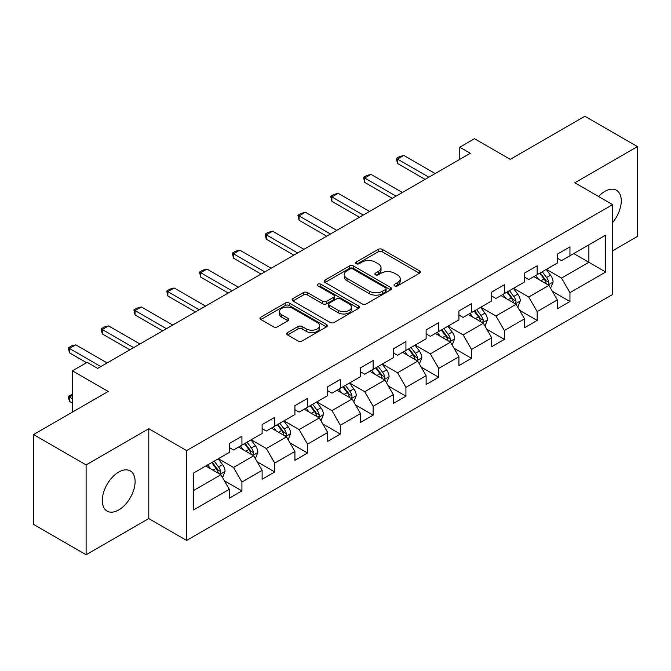 <?xml version="1.0" encoding="UTF-8"?>
<svg xmlns="http://www.w3.org/2000/svg" width="671" height="671" viewBox="0 0 671 671"><rect width="100%" height="100%" fill="white"/><g stroke="black" fill="none" stroke-linecap="round" stroke-linejoin="round"><path stroke-width="1.01" d="M394.649 285.88A2.047 1.183 0 0 0 397.534 285.88L419.467 273.223A2.919 1.686 0 0 0 420.323 272.032A2.919 1.686 0 0 0 419.467 270.841L382.311 249.386A2.919 1.686 0 0 0 378.184 249.386L356.259 262.051A2.047 1.183 0 0 0 355.655 262.881A2.047 1.183 0 0 0 356.259 263.72A2.047 1.183 0 0 0 359.144 263.72L361.979 262.076A9.344 5.393 0 0 1 375.19 262.076L378.285 263.871A9.344 5.393 0 0 1 381.027 267.679A9.344 5.393 0 0 1 378.285 271.495L375.45 273.131A2.047 1.183 0 0 0 374.854 273.969A2.047 1.183 0 0 0 375.45 274.8A2.047 1.183 0 0 0 378.343 274.8L381.178 273.164A9.344 5.393 0 0 1 394.389 273.164L397.484 274.951A9.344 5.393 0 0 1 400.218 278.759A9.344 5.393 0 0 1 397.484 282.575L394.649 284.21A2.047 1.183 0 0 0 394.045 285.049A2.047 1.183 0 0 0 394.649 285.88L394.649 284.21M118.708 509.952A23.191 13.395 120 0 0 133.864 489.511A23.191 13.395 120 0 0 130.308 470.925A23.191 13.395 120 0 0 118.708 472.074A23.191 13.395 120 0 0 103.56 492.514A23.191 13.395 120 0 0 107.117 511.101A23.191 13.395 120 0 0 118.708 509.952M612.64 222.52A23.191 13.395 120 0 0 616.456 190.254A23.191 13.395 120 0 0 604.856 191.403A23.191 13.395 120 0 0 598.549 196.494M287.574 332.564A2.919 1.686 0 0 0 286.727 333.755A2.919 1.686 0 0 0 287.574 334.946L297.999 340.969A2.919 1.686 0 0 0 302.126 340.969L326.483 326.903A2.919 1.686 0 0 0 327.339 325.712A2.919 1.686 0 0 0 326.483 324.521L289.335 303.074A2.919 1.686 0 0 0 285.2 303.074L260.851 317.131A2.919 1.686 0 0 0 259.996 318.322A2.919 1.686 0 0 0 260.851 319.513L273.441 326.785A2.919 1.686 0 0 0 277.568 326.785L287.993 320.763A2.919 1.686 0 0 0 288.849 319.572A2.919 1.686 0 0 0 287.993 318.381L281.745 314.783A7.809 4.504 0 0 1 279.463 311.587A7.809 4.504 0 0 1 284.278 307.427A7.809 4.504 0 0 1 292.791 308.4L317.249 322.525A7.809 4.504 0 0 1 319.53 325.712A7.809 4.504 0 0 1 314.716 329.88A7.809 4.504 0 0 1 306.202 328.899L302.126 326.542A2.919 1.686 0 0 0 297.999 326.542L287.574 332.564L287.574 334.946M612.64 250.761L637.45 236.435L637.45 146.605L584.886 116.251L510.237 159.346L474.489 138.712L459.769 147.209L470.287 153.282L97.681 368.396L87.171 362.332L72.451 370.828L72.451 412.103M86.114 464.911L86.114 554.749L148.777 518.574L148.777 428.735L86.114 464.911L33.55 434.565L108.199 391.461L72.451 370.828M148.777 428.735L186.63 450.585L612.64 204.63L612.64 294.468L186.63 540.423L186.63 450.585M637.45 146.605L574.787 182.78L612.64 204.63M362.189 303.904A2.919 1.686 0 0 0 366.316 303.904L390.673 289.847A2.919 1.686 0 0 0 391.529 288.656A2.919 1.686 0 0 0 390.673 287.465L353.525 266.01A2.919 1.686 0 0 0 349.39 266.01L325.041 280.075A2.919 1.686 0 0 0 324.185 281.266A2.919 1.686 0 0 0 325.041 282.457L362.189 303.904M318.733 286.324A2.047 1.183 0 0 1 320.805 286.609L320.805 284.185L358.574 305.993A2.919 1.686 0 0 1 359.43 307.184A2.919 1.686 0 0 1 358.574 308.375L334.225 322.432A2.919 1.686 0 0 1 330.098 322.432L292.942 300.985L292.942 298.603A2.919 1.686 0 0 0 292.086 299.794A2.919 1.686 0 0 0 292.942 300.985M292.942 298.603L303.367 292.581A2.919 1.686 0 0 1 307.494 292.581L322.558 301.287A2.919 1.686 0 0 0 326.693 301.287L333.604 297.295A2.919 1.686 0 0 0 334.46 296.104A2.919 1.686 0 0 0 333.604 294.913L317.92 285.854A2.047 1.183 0 0 1 317.316 285.016A2.047 1.183 0 0 1 318.582 283.925A2.047 1.183 0 0 1 320.805 284.185M86.114 554.749L33.55 524.395L33.55 434.565M224.374 480.755L241.929 490.895L241.929 482.03L262.118 470.371L262.118 479.237L274.733 471.956L274.733 463.091L294.921 451.44L294.921 460.298L307.536 453.017L307.536 444.152L327.716 432.501L327.716 441.359L340.34 434.078L340.34 425.213L360.52 413.562L360.52 422.42L373.135 415.139L373.135 406.274L393.323 394.623L393.323 403.481L405.938 396.2L405.938 387.335L426.127 375.685L426.127 384.542L438.742 377.261L438.742 368.396L458.93 356.746L458.93 365.611L471.545 358.322L471.545 349.465L491.734 337.807L491.734 346.672L504.349 339.383L504.349 330.526L524.537 318.868L524.537 327.733L537.152 320.444L537.152 311.587L557.333 299.929L557.333 308.794L569.956 301.505L569.956 292.648L605.695 272.007L605.695 235.102L588.878 244.814L588.878 262.294L605.695 272.007M241.929 490.895L229.314 498.176L229.314 489.31L193.567 509.952L193.567 473.047L229.314 452.405L229.314 443.548L241.929 436.259L241.929 445.125L262.118 433.466L262.118 424.609L274.733 417.32L274.733 426.186L294.921 414.527L294.921 405.67L307.536 398.381L307.536 407.247L327.716 395.596L327.716 386.731L340.34 379.442L340.34 388.308L360.52 376.657L360.52 367.792L373.135 360.512L373.135 369.369L393.323 357.718L393.323 348.853L405.938 341.573L405.938 350.43L426.127 338.78L426.127 329.914L438.742 322.634L438.742 331.491L458.93 319.841L458.93 310.975L471.545 303.695L471.545 312.552L491.734 300.902L491.734 292.036L504.349 284.756L504.349 293.613L524.537 281.963L524.537 273.097L537.152 265.817L537.152 274.682L557.333 263.024L557.333 254.158L569.956 246.878L569.956 255.743L605.695 235.102M238.566 447.062L253.705 455.81L233.516 467.461L218.377 458.721M229.314 447.549L233.516 449.981L241.929 445.125M233.516 467.461L241.929 482.03M253.705 455.81L262.118 470.371M271.369 428.132L286.509 436.871L266.32 448.522L251.18 439.782M262.118 428.61L266.32 431.042L274.733 426.186M266.32 448.522L274.733 463.091M286.509 436.871L294.921 451.44M304.173 409.193L319.312 417.932L299.123 429.583L283.984 420.843M294.921 409.671L299.123 412.103L307.536 407.247M299.123 429.583L307.536 444.152M319.312 417.932L327.716 432.501M336.968 390.254L352.116 398.993L331.927 410.644L316.787 401.904M327.716 390.74L331.927 393.164L340.34 388.308M331.927 410.644L340.34 425.213M352.116 398.993L360.52 413.562M369.771 371.315L384.911 380.054L364.73 391.705L349.591 382.965M360.52 371.801L364.73 374.225L373.135 369.369M364.73 391.705L373.135 406.274M384.911 380.054L393.323 394.623M402.575 352.376L417.714 361.115L397.534 372.766L382.386 364.026M393.323 352.862L397.534 355.286L405.938 350.43M397.534 372.766L405.938 387.335M417.714 361.115L426.127 375.685M435.378 333.437L450.518 342.176L430.329 353.835L415.19 345.087M426.127 333.923L430.329 336.347L438.742 331.491M430.329 353.835L438.742 368.396M450.518 342.176L458.93 356.746M468.182 314.498L483.321 323.237L463.133 334.896L447.993 326.156M458.93 314.984L463.133 317.408L471.545 312.552M463.133 334.896L471.545 349.465M483.321 323.237L491.734 337.807M500.985 295.559L516.125 304.298L495.936 315.957L480.797 307.217M491.734 296.045L495.936 298.469L504.349 293.613M495.936 315.957L504.349 330.526M516.125 304.298L524.537 318.868M533.789 276.62L548.928 285.36L528.74 297.018L513.6 288.278M524.537 277.106L528.74 279.539L537.152 274.682M528.74 297.018L537.152 311.587M548.928 285.36L557.333 299.929M573.739 253.554L588.878 262.294L561.543 278.079L546.404 269.339M557.333 258.167L561.543 260.6L569.956 255.743M561.543 278.079L569.956 292.648M148.777 518.574L186.63 540.423M459.769 147.209L459.769 159.346M193.567 490.526L220.902 474.741L205.762 466.001M220.902 474.741L229.314 489.31M552.392 291.373L569.956 301.505M519.589 310.312L537.152 320.444M486.794 329.251L504.349 339.383M453.99 348.19L471.545 358.322M421.187 367.121L438.742 377.261M388.383 386.06L405.938 396.2M355.58 404.999L373.135 415.139M322.776 423.938L340.34 434.078M289.973 442.877L307.536 453.017M257.178 461.816L274.733 471.956M395.462 286.173L397.484 285.007A9.344 5.393 0 0 0 400.218 281.191L400.218 278.759M381.027 267.679L381.027 270.111A9.344 5.393 0 0 1 378.285 273.919L376.263 275.085M419.425 273.248L382.311 251.818A2.919 1.686 0 0 0 378.184 251.818L357.073 264.005M390.631 289.864L353.525 268.442A2.919 1.686 0 0 0 349.39 268.442L325.074 282.483M385.515 289.486A2.047 1.183 0 0 0 386.11 288.656A2.047 1.183 0 0 0 385.515 287.817L352.904 268.987A2.047 1.183 0 0 0 350.01 268.987L347.016 270.715A9.344 5.393 0 0 0 344.282 274.531A9.344 5.393 0 0 0 347.016 278.348L369.31 291.214A9.344 5.393 0 0 0 382.52 291.214L385.515 289.486L385.515 291.919A2.047 1.183 0 0 0 386.11 291.08L386.11 288.656M344.282 274.531L344.282 276.964A9.344 5.393 0 0 0 347.016 280.772L347.016 278.348M385.515 291.919L382.52 293.646A9.344 5.393 0 0 1 369.31 293.646L347.016 280.772M292.984 301.011L303.367 295.014L303.367 292.581M334.46 296.104L334.46 298.528A2.919 1.686 0 0 1 333.604 299.719L326.693 303.711A2.919 1.686 0 0 1 322.558 303.711L307.494 295.014A2.919 1.686 0 0 0 303.367 295.014M320.805 286.609L358.54 308.4M338.192 310.312A7.809 4.504 0 0 0 346.706 311.285A7.809 4.504 0 0 0 351.529 307.125A7.809 4.504 0 0 0 349.239 303.938L340.625 298.964A2.919 1.686 0 0 0 336.49 298.964L329.578 302.948A2.919 1.686 0 0 0 328.723 304.148A2.919 1.686 0 0 0 329.578 305.339L338.192 310.312L338.192 312.736A7.809 4.504 0 0 0 346.706 313.718A7.809 4.504 0 0 0 351.529 309.549L351.529 307.125M328.723 304.148L328.723 306.572A2.919 1.686 0 0 0 329.578 307.763L329.578 305.339M338.192 312.736L329.578 307.763M319.53 325.712L319.53 328.144A7.809 4.504 0 0 1 314.716 332.304A7.809 4.504 0 0 1 306.202 331.331L302.126 328.975A2.919 1.686 0 0 0 297.999 328.975L287.616 334.972M279.463 311.587L279.463 314.02A7.809 4.504 0 0 0 281.745 317.207L281.745 314.783M287.951 320.788L281.745 317.207M326.441 326.928L289.335 305.498A2.919 1.686 0 0 0 285.2 305.498L260.885 319.539M550.589 288.236L553.089 281.937A7.884 4.546 -120 0 0 550.572 275.227L546.236 269.432M538.67 279.438L535.718 275.504M547.704 284.655L548.66 283.648L548.836 282.273A7.884 4.546 -120 0 0 546.58 277.534L542.235 271.738M540.264 272.879L545.078 279.312A4.018 2.315 60 0 1 545.808 280.528L548.836 282.273M539.719 273.198L544.055 278.993A7.884 4.546 60 0 1 546.311 283.732M428.861 177.194L397.492 159.086L397.492 163.456L396.335 158.415L399.488 156.595L403.799 155.437L435.169 173.554M425.079 179.383L397.492 163.456M403.799 155.437L397.492 159.086L396.335 158.415M517.786 307.175L520.285 300.876A7.884 4.546 -120 0 0 517.769 294.166L513.432 288.371M505.867 298.377L502.915 294.443M514.9 303.594L515.856 302.587L516.033 301.212A7.884 4.546 -120 0 0 513.776 296.473L509.44 290.677M507.461 291.818L512.275 298.243A4.018 2.315 60 0 1 513.005 299.467L516.033 301.212M506.915 292.137L511.252 297.932A7.884 4.546 60 0 1 513.508 302.671M484.982 326.114L487.482 319.815A7.884 4.546 -120 0 0 484.965 313.105L480.629 307.31M473.063 317.316L470.111 313.382M482.105 322.533L483.053 321.526L483.229 320.151A7.884 4.546 -120 0 0 480.973 315.412L476.636 309.616M474.657 310.757L479.471 317.182A4.018 2.315 60 0 1 480.201 318.406L483.229 320.151M474.112 311.076L478.448 316.871A7.884 4.546 60 0 1 480.704 321.61M396.058 196.133L364.689 178.025L364.689 182.395L363.531 177.354L366.685 175.534L370.996 174.376L402.365 192.493M392.275 198.322L364.689 182.395M370.996 174.376L364.689 178.025L363.531 177.354M363.254 215.072L331.885 196.955L331.885 201.325L330.728 196.293L333.881 194.473L338.192 193.315L369.562 211.432M359.471 217.253L331.885 201.325M338.192 193.315L331.885 196.955L330.728 196.293M452.179 345.053L454.678 338.754A7.884 4.546 -120 0 0 452.17 332.044L447.825 326.249M440.26 336.255L437.316 332.321M449.302 341.472L450.258 340.465L450.426 339.09A7.884 4.546 -120 0 0 448.169 334.351L443.833 328.555M441.853 329.696L446.668 336.121A4.018 2.315 60 0 1 447.398 337.345L450.426 339.09M441.308 330.015L445.645 335.81A7.884 4.546 60 0 1 447.901 340.549M419.375 363.992L421.874 357.693A7.884 4.546 -120 0 0 419.367 350.983L415.022 345.188M407.456 355.194L404.512 351.26M416.498 360.411L417.454 359.404L417.622 358.029A7.884 4.546 -120 0 0 415.366 353.29L411.029 347.494M409.058 348.635L413.873 355.06A4.018 2.315 60 0 1 414.603 356.284L417.622 358.029M408.505 348.954L412.85 354.741A7.884 4.546 60 0 1 415.097 359.488M386.571 382.931L389.079 376.632A7.884 4.546 -120 0 0 386.563 369.922L382.218 364.127M374.653 374.133L371.709 370.199M383.695 379.35L384.651 378.343L384.819 376.968A7.884 4.546 -120 0 0 382.562 372.229L378.226 366.433M376.255 367.574L381.069 373.999A4.018 2.315 60 0 1 381.799 375.215L384.819 376.968M375.701 367.893L380.046 373.68A7.884 4.546 60 0 1 382.302 378.419M330.451 234.011L299.081 215.894L299.081 220.264L297.924 215.232L301.078 213.412L305.389 212.254L336.758 230.371M326.668 236.192L299.081 220.264M305.389 212.254L299.081 215.894L297.924 215.232M297.647 252.95L266.278 234.833L266.278 239.203L265.12 234.171L268.274 232.351L272.585 231.193L303.963 249.31M293.864 255.131L266.278 239.203M272.585 231.193L266.278 234.833L265.12 234.171M264.852 271.889L233.474 253.772L233.474 258.142L232.317 253.11L235.471 251.281L239.782 250.132L271.159 268.241M261.061 274.07L233.474 258.142M239.782 250.132L233.474 253.772L232.317 253.11M353.776 401.87L356.276 395.571A7.884 4.546 -120 0 0 353.76 388.861L349.423 383.066M341.858 393.072L338.905 389.138M350.891 398.289L351.847 397.282L352.023 395.907A7.884 4.546 -120 0 0 349.767 391.168L345.422 385.372M343.451 386.513L348.266 392.938A4.018 2.315 60 0 1 348.995 394.154L352.023 395.907M342.898 386.832L347.243 392.619A7.884 4.546 60 0 1 349.499 397.358M232.049 290.828L200.671 272.711L200.671 277.081L199.513 272.04L202.676 270.22L206.978 269.071L238.356 287.18M228.257 293.009L200.671 277.081M206.978 269.071L200.671 272.711L199.513 272.04M320.973 420.809L323.472 414.51A7.884 4.546 -120 0 0 320.956 407.792L316.62 402.004M309.054 412.011L306.102 408.069M318.088 417.228L319.044 416.221L319.22 414.846A7.884 4.546 -120 0 0 316.964 410.098L312.619 404.311M310.648 405.452L315.462 411.877A4.018 2.315 60 0 1 316.192 413.093L319.22 414.846M310.103 405.762L314.439 411.558A7.884 4.546 60 0 1 316.695 416.297M199.245 309.759L167.867 291.65L167.867 296.02L166.718 290.979L169.872 289.159L174.183 288.01L205.552 306.119M195.462 311.948L167.867 296.02M174.183 288.01L167.867 291.65L166.718 290.979M288.169 439.748L290.669 433.441A7.884 4.546 -120 0 0 288.153 426.731L283.816 420.943M276.251 430.95L273.298 427.008M285.284 436.167L286.24 435.152L286.416 433.785A7.884 4.546 -120 0 0 284.16 429.037L279.815 423.25M277.844 424.391L282.659 430.816A4.018 2.315 60 0 1 283.388 432.032L286.416 433.785M277.299 424.701L281.635 430.497A7.884 4.546 60 0 1 283.892 435.236M166.442 328.698L135.072 310.589L135.072 314.959L133.915 309.918L137.069 308.098L141.38 306.949L172.749 325.058M162.659 330.887L135.072 314.959M141.38 306.949L135.072 310.589L133.915 309.918M255.366 458.687L257.865 452.38A7.884 4.546 -120 0 0 255.349 445.67L251.013 439.882M243.447 449.88L240.495 445.947M252.489 455.106L253.437 454.091L253.613 452.715A7.884 4.546 -120 0 0 251.357 447.976L247.02 442.189M245.041 443.33L249.855 449.755A4.018 2.315 60 0 1 250.585 450.971L253.613 452.715M244.496 443.64L248.832 449.436A7.884 4.546 60 0 1 251.088 454.175M133.638 347.637L102.269 329.528L102.269 333.898L101.111 328.857L104.265 327.037L108.576 325.888L139.945 343.997M129.855 349.826L102.269 333.898M108.576 325.888L102.269 329.528L101.111 328.857M222.562 477.626L225.062 471.319A7.884 4.546 -120 0 0 222.554 464.609L218.209 458.821M210.644 468.819L207.7 464.886M219.685 474.045L220.642 473.03L220.809 471.654A7.884 4.546 -120 0 0 218.553 466.915L214.217 461.128M212.237 462.26L217.052 468.693A4.018 2.315 60 0 1 217.781 469.91L220.809 471.654M211.692 462.579L216.028 468.375A7.884 4.546 60 0 1 218.285 473.114M72.451 395.303L69.465 397.022L72.451 398.75M69.465 401.392L68.308 397.089L68.308 396.36L69.465 397.022L69.465 401.392L72.451 403.12M68.308 396.36L72.451 394.271M100.835 366.576L69.465 348.467L69.465 352.837L68.308 347.796L71.462 345.976L75.773 344.827L107.142 362.936M86.542 362.692L69.465 352.837M75.773 344.827L69.465 348.467L68.308 347.796M397.484 285.007L397.484 282.575M375.45 274.8L375.45 273.131M378.285 273.919L378.285 271.495M356.259 263.72L356.259 262.051M378.184 251.818L378.184 249.386M382.311 251.818L382.311 249.386M419.467 273.223L419.467 270.841M325.041 282.457L325.041 280.075M349.39 268.442L349.39 266.01M353.525 268.442L353.525 266.01M390.673 289.847L390.673 287.465M369.31 293.646L369.31 291.214M382.52 293.646L382.52 291.214M307.494 295.014L307.494 292.581M322.558 303.711L322.558 301.287M326.693 303.711L326.693 301.287M333.604 299.719L333.604 297.295M358.574 308.375L358.574 305.993M297.999 328.975L297.999 326.542M302.126 328.975L302.126 326.542M306.202 331.331L306.202 328.899M287.993 320.763L287.993 318.381M260.851 319.513L260.851 317.131M285.2 305.498L285.2 303.074M289.335 305.498L289.335 303.074M326.483 326.903L326.483 324.521M548.148 284.915L553.038 282.088M546.58 277.534L550.572 275.227M540.977 280.772L544.055 278.993M515.345 303.854L520.235 301.027M513.776 296.473L517.769 294.166M508.173 299.711L511.252 297.932M482.541 322.793L487.431 319.966M480.973 315.412L484.965 313.105M475.37 318.65L478.448 316.871M449.738 341.732L454.628 338.905M448.169 334.351L452.17 332.044M442.566 337.588L445.645 335.81M416.934 360.663L421.824 357.844M415.366 353.29L419.367 350.983M409.763 356.527L412.85 354.741M384.139 379.601L389.021 376.783M382.562 372.229L386.563 369.922M376.959 375.458L380.046 373.68M351.336 398.54L356.226 395.722M349.767 391.168L353.76 388.861M344.156 394.397L347.243 392.619M318.532 417.479L323.422 414.661M316.964 410.098L320.956 407.792M311.352 413.336L314.439 411.558M285.729 436.418L290.618 433.6M284.16 429.037L288.153 426.731M278.557 432.275L281.635 430.497M252.925 455.357L257.815 452.539M251.357 447.976L255.349 445.67M245.754 451.214L248.832 449.436M220.122 474.296L225.011 471.47M218.553 466.915L222.554 464.609M212.95 470.153L216.028 468.375"/></g></svg>
